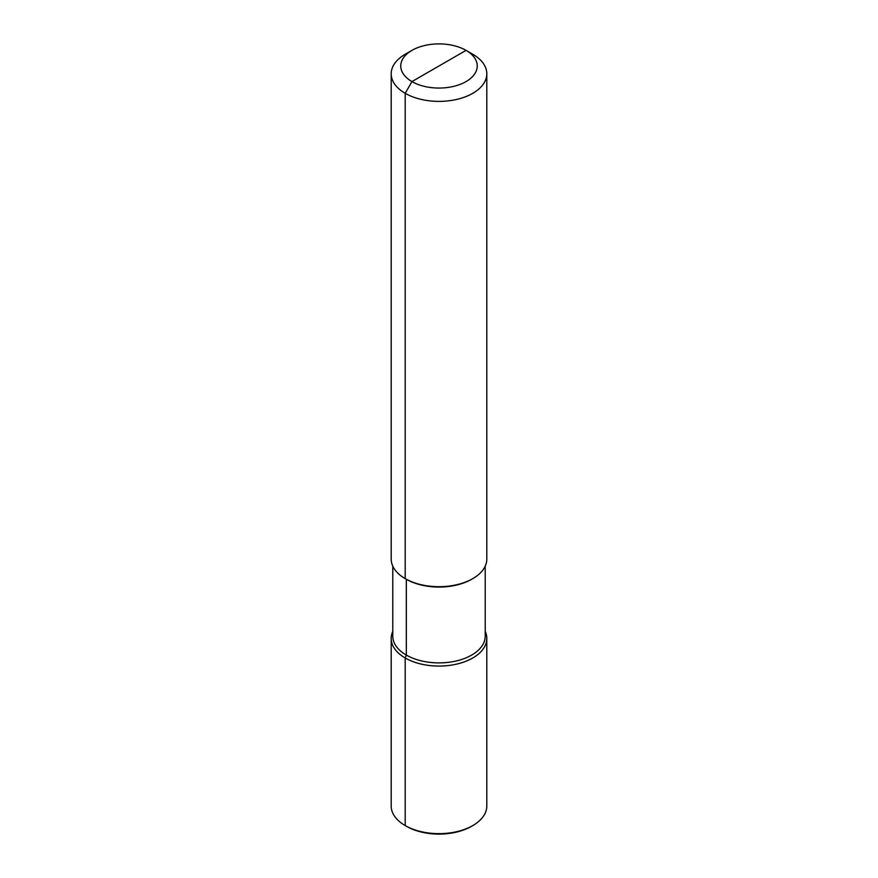 <?xml version="1.0" encoding="UTF-8"?>
<svg xmlns="http://www.w3.org/2000/svg" width="878" height="878" viewBox="0 0 878 878"><rect width="100%" height="100%" fill="white"/><g stroke="black" fill="none" stroke-linecap="round" stroke-linejoin="round"><path stroke-width="1.32" d="M485.216 566.156L485.216 636.21A46.216 26.68 0 0 1 471.673 655.076A46.216 26.68 180 0 1 421.319 660.86A46.216 26.68 180 0 1 392.784 636.21L392.784 566.156M485.216 631.392A47.807 27.602 180 0 1 486.807 638.46A47.807 27.602 180 0 1 472.803 657.973A47.807 27.602 180 0 1 420.705 663.966A47.807 27.602 180 0 1 391.193 638.46A47.807 27.602 180 0 1 392.784 631.392M471.673 579.26L472.803 578.613L471.673 579.26A46.216 26.68 180 0 1 406.327 579.26L406.327 655.076L405.197 657.973L405.197 825.561L406.547 826.341A45.897 26.494 180 0 0 471.453 826.341L472.803 825.561A47.807 27.602 180 0 1 405.197 825.561A47.807 27.602 180 0 1 391.193 806.048L391.193 638.46M471.453 826.341L472.803 825.561A47.807 27.602 0 0 0 486.807 806.048L486.807 638.46M391.193 73.785A47.807 27.602 180 0 0 420.705 99.291A47.807 27.602 180 0 0 472.803 93.298A47.807 27.602 0 0 0 486.807 73.785L486.807 559.099A47.807 27.602 0 0 1 472.803 578.613A47.807 27.602 180 0 1 405.197 578.613A47.807 27.602 180 0 1 391.193 559.099L391.193 73.785A47.807 27.602 180 0 1 405.197 54.271L411.958 50.364L405.197 54.271M486.807 73.785A47.807 27.602 0 0 0 472.803 54.271L466.042 50.364A38.248 22.082 0 0 0 411.958 50.364A38.248 22.082 180 0 0 411.958 81.588A38.248 22.082 180 0 0 466.042 81.588A38.248 22.082 0 0 0 466.042 50.364L411.958 81.588L405.197 93.298L405.197 578.613L406.327 579.26L406.327 655.076L405.197 657.973L405.197 825.561L406.547 826.341L405.197 825.561M439 65.982L411.958 81.588L405.197 93.298L405.197 578.613L406.327 579.26L405.197 578.613M466.042 50.364L472.803 54.271"/></g></svg>
